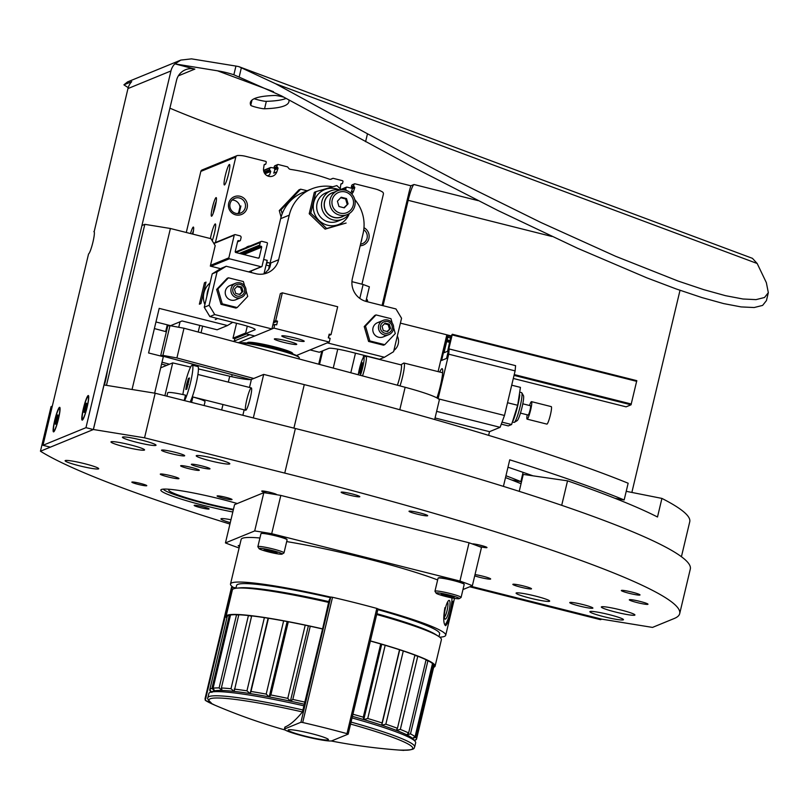 <?xml version="1.0" encoding="UTF-8"?>
<svg xmlns="http://www.w3.org/2000/svg" width="809" height="809" viewBox="0 0 809 809"><rect width="100%" height="100%" fill="white"/><g stroke="black" fill="none" stroke-linecap="round" stroke-linejoin="round"><path stroke-width="1.21" d="M229.948 524.06A518.023 49.228 13.4 0 1 40.45 451.22L93.399 429.508L144.548 437.821L284.748 473.093A479.646 45.577 13.4 0 1 679.691 613.626A479.646 45.577 13.4 0 1 674.281 618.481L652.499 627.41L601.34 619.097L470.919 586.282M103.967 384.942L155.176 393.235L295.376 428.497A479.646 45.577 13.4 0 1 690.31 569.04L679.691 613.626M52.312 406.118L51.068 406.624L40.45 451.22M104.027 384.912L93.399 429.508M155.176 393.235L144.548 437.821M232.82 511.986A53.718 5.107 13.4 0 1 160.839 490.021A53.718 5.107 13.4 0 1 161.446 489.475A53.718 5.107 13.4 0 1 237.3 503.532M184.533 455.841A11.892 1.133 -166.6 0 0 184.674 455.72A11.892 1.133 -166.6 0 0 173.359 451.867A11.892 1.133 -166.6 0 0 161.527 450.208A11.892 1.133 -166.6 0 0 172.074 453.879A11.892 1.133 -166.6 0 0 184.533 455.841M229.625 463.962A17.272 1.638 -166.6 0 0 229.817 463.79A17.272 1.638 -166.6 0 0 213.404 458.187A17.272 1.638 -166.6 0 0 196.223 455.78A17.272 1.638 -166.6 0 0 211.533 461.12A17.272 1.638 -166.6 0 0 229.625 463.962M155.834 445.395A17.272 1.638 -166.6 0 0 156.026 445.223A17.272 1.638 -166.6 0 0 139.613 439.631A17.272 1.638 -166.6 0 0 122.432 437.224A17.272 1.638 -166.6 0 0 137.752 442.553A17.272 1.638 -166.6 0 0 155.834 445.395M144.366 450.097A17.272 1.638 -166.6 0 0 144.568 449.925A17.272 1.638 -166.6 0 0 128.146 444.333A17.272 1.638 -166.6 0 0 110.975 441.926A17.272 1.638 -166.6 0 0 126.285 447.256A17.272 1.638 -166.6 0 0 144.366 450.097M209.885 468.907A9.597 0.91 -166.6 0 0 209.976 468.714A9.597 0.91 -166.6 0 0 200.875 465.691A9.597 0.91 -166.6 0 0 191.399 464.285A9.597 0.91 -166.6 0 0 199.398 467.208A9.597 0.91 -166.6 0 0 209.885 468.907M427.577 515.798A9.597 0.91 -166.6 0 0 427.668 515.606A9.597 0.91 -166.6 0 0 418.566 512.593A9.597 0.91 -166.6 0 0 409.091 511.177A9.597 0.91 -166.6 0 0 417.09 514.109A9.597 0.91 -166.6 0 0 427.577 515.798M359.712 496.777A9.597 0.91 -166.6 0 0 359.793 496.584A9.597 0.91 -166.6 0 0 350.702 493.571A9.597 0.91 -166.6 0 0 341.216 492.155A9.597 0.91 -166.6 0 0 349.225 495.088A9.597 0.91 -166.6 0 0 359.712 496.777M639.899 595.05A9.597 0.91 -166.6 0 0 639.99 594.858A9.597 0.91 -166.6 0 0 630.889 591.844A9.597 0.91 -166.6 0 0 621.413 590.428A9.597 0.91 -166.6 0 0 629.412 593.361A9.597 0.91 -166.6 0 0 639.899 595.05M647.878 604.333A9.597 0.91 -166.6 0 0 647.958 604.141A9.597 0.91 -166.6 0 0 638.867 601.127A9.597 0.91 -166.6 0 0 629.382 599.712A9.597 0.91 -166.6 0 0 637.381 602.644A9.597 0.91 -166.6 0 0 647.878 604.333M199.186 470.342A9.597 0.91 -166.6 0 0 199.277 470.15A9.597 0.91 -166.6 0 0 190.176 467.127A9.597 0.91 -166.6 0 0 180.7 465.721A9.597 0.91 -166.6 0 0 188.699 468.644A9.597 0.91 -166.6 0 0 199.186 470.342M478.776 546.358A7.675 0.728 -166.6 0 0 486.897 547.642A7.675 0.728 -166.6 0 0 486.957 547.491A7.675 0.728 -166.6 0 0 480.02 545.155A7.675 0.728 -166.6 0 0 472.213 543.901M276.648 494.714A7.675 0.728 -166.6 0 0 276.668 494.582A7.675 0.728 -166.6 0 0 269.387 492.175A7.675 0.728 -166.6 0 0 261.803 491.043A7.675 0.728 -166.6 0 0 267.668 493.247M178.84 478.685A9.597 0.91 -166.6 0 0 178.931 478.493A9.597 0.91 -166.6 0 0 169.829 475.48A9.597 0.91 -166.6 0 0 160.354 474.064A9.597 0.91 -166.6 0 0 168.353 476.986A9.597 0.91 -166.6 0 0 178.84 478.685M98.516 468.907A17.272 1.638 -166.6 0 0 98.708 468.735A17.272 1.638 -166.6 0 0 82.296 463.132A17.272 1.638 -166.6 0 0 65.114 460.726A17.272 1.638 -166.6 0 0 80.425 466.055A17.272 1.638 -166.6 0 0 98.516 468.907M209.015 509.023A7.675 0.728 -166.6 0 0 209.086 508.871A7.675 0.728 -166.6 0 0 201.805 506.464A7.675 0.728 -166.6 0 0 194.221 505.332A7.675 0.728 -166.6 0 0 200.622 507.678A7.675 0.728 -166.6 0 0 209.015 509.023M231.94 499.628A7.675 0.728 -166.6 0 0 232.011 499.466A7.675 0.728 -166.6 0 0 224.73 497.06A7.675 0.728 -166.6 0 0 217.146 495.927A7.675 0.728 -166.6 0 0 223.547 498.273A7.675 0.728 -166.6 0 0 231.94 499.628M146.692 485.764A7.675 0.728 -166.6 0 0 146.763 485.612A7.675 0.728 -166.6 0 0 139.482 483.195A7.675 0.728 -166.6 0 0 131.897 482.073A7.675 0.728 -166.6 0 0 138.299 484.409A7.675 0.728 -166.6 0 0 146.692 485.764M531.402 588.912A9.597 0.91 -166.6 0 0 531.493 588.719A9.597 0.91 -166.6 0 0 522.392 585.706A9.597 0.91 -166.6 0 0 512.906 584.29A9.597 0.91 -166.6 0 0 520.915 587.213A9.597 0.91 -166.6 0 0 531.402 588.912M474.711 575.866A9.597 0.91 -166.6 0 0 484.217 578.344A9.597 0.91 -166.6 0 0 490.557 579.092A9.597 0.91 -166.6 0 0 490.638 578.9A9.597 0.91 -166.6 0 0 484.773 576.716A9.597 0.91 -166.6 0 0 475.014 574.592M592.764 608.216A11.892 1.133 -166.6 0 0 592.896 608.095A11.892 1.133 -166.6 0 0 581.59 604.242A11.892 1.133 -166.6 0 0 569.748 602.584A11.892 1.133 -166.6 0 0 580.306 606.254A11.892 1.133 -166.6 0 0 592.764 608.216M634.731 615.174A17.272 1.638 -166.6 0 0 634.923 614.992A17.272 1.638 -166.6 0 0 618.511 609.399A17.272 1.638 -166.6 0 0 601.33 606.993A17.272 1.638 -166.6 0 0 616.65 612.322A17.272 1.638 -166.6 0 0 634.731 615.174M623.264 619.866A17.272 1.638 -166.6 0 0 623.466 619.694A17.272 1.638 -166.6 0 0 607.043 614.102A17.272 1.638 -166.6 0 0 589.872 611.695A17.272 1.638 -166.6 0 0 605.183 617.024A17.272 1.638 -166.6 0 0 623.264 619.866M549.483 601.309A17.272 1.638 -166.6 0 0 549.675 601.138A17.272 1.638 -166.6 0 0 533.252 595.535A17.272 1.638 -166.6 0 0 516.081 593.128A17.272 1.638 -166.6 0 0 531.392 598.458A17.272 1.638 -166.6 0 0 549.483 601.309M230.97 519.752A17.272 1.638 -166.6 0 0 220.928 518.882A17.272 1.638 -166.6 0 0 230.282 522.644M480.556 575.654A7.928 0.758 -166.6 0 0 482.528 576.129M521.4 585.473A7.928 0.758 -166.6 0 0 523.372 585.938M168.838 475.247A7.928 0.758 -166.6 0 0 170.81 475.712M189.195 466.904A7.928 0.758 -166.6 0 0 191.167 467.369M637.876 600.895A7.928 0.758 -166.6 0 0 639.848 601.37M629.908 591.612A7.928 0.758 -166.6 0 0 631.88 592.077M349.71 493.338A7.928 0.758 -166.6 0 0 351.682 493.803M417.575 512.36A7.928 0.758 -166.6 0 0 419.558 512.835M199.894 465.468A7.928 0.758 -166.6 0 0 201.866 465.933M250.618 379.593L160.698 355.586L167.787 325.855L169.981 325.663L183.997 328.232L176.908 357.952L253.763 378.481M183.997 328.232L405.137 387.278A49.885 4.743 13.4 0 1 439.307 400.111L434.686 419.507M166.593 365.405L161.567 364.06M162.012 362.22L169.486 364.212M154.388 328.565L166.381 331.771M160.698 355.586L162.902 355.394L176.908 357.952M169.981 325.663L162.902 355.394M233.447 587.455A110.611 10.507 13.4 0 1 230.514 584.007L241.143 539.421A110.611 10.507 13.4 0 1 259.932 537.995M286.689 541.585A110.611 10.507 13.4 0 1 437.649 579.942M230.514 584.007A110.611 10.507 13.4 0 1 330.608 597.093M377.985 609.015A110.611 10.507 13.4 0 1 445.708 635.277A110.611 10.507 13.4 0 1 439.702 637.179M444.91 607.69C443.17 618.025 443.413 624.032 445.628 625.721C448.388 622.93 450.876 614.8 453.101 601.33M239.12 547.875L237.886 547.562A149.655 14.218 13.4 0 1 225.448 542.92L254.693 530.937A149.655 14.218 13.4 0 1 271.703 533.697L280.824 495.421L469.058 542.778A149.655 14.218 13.4 0 1 481.486 547.42L472.375 585.686L462.97 589.549M271.703 533.697L459.937 581.044L469.058 542.778M459.937 581.044A149.655 14.218 13.4 0 1 472.375 585.686M225.448 542.92L234.57 504.654L263.815 492.661A149.655 14.218 13.4 0 1 280.824 495.421M254.693 530.937L263.815 492.661M239.464 546.429A8.636 0.819 13.4 0 1 238.21 545.671A8.636 0.819 13.4 0 1 239.676 545.559M226.854 618.046A107.445 10.214 13.4 0 1 226.075 616.327A107.445 10.214 13.4 0 1 322.599 628.876L329.091 600.359L330.77 597.022L300.938 722.255L284.667 728.919A24.553 2.336 -166.6 0 0 284.394 729.172A24.553 2.336 -166.6 0 0 306.166 736.756A24.553 2.336 -166.6 0 0 331.892 740.801L348.163 734.127L346.98 733.642A113.199 10.76 -166.6 0 0 302.687 722.508L300.938 722.255M370.391 640.91A107.445 10.214 13.4 0 1 435.1 666.12A107.445 10.214 13.4 0 1 433.634 667.304M226.075 616.327L232.365 589.913A107.445 10.214 13.4 0 1 236.643 588.173A107.445 10.214 13.4 0 1 328.889 602.462M376.681 614.496A107.445 10.214 13.4 0 1 438.357 636.228A107.445 10.214 13.4 0 1 441.401 639.707L435.1 666.12M236.643 588.173L239.767 587.86A104.371 9.92 13.4 0 1 328.848 601.613M376.873 613.718A104.371 9.92 13.4 0 1 435.717 634.539L438.357 636.228M235.915 588.264L236.582 585.453A104.371 9.92 13.4 0 1 330.112 597.588M377.843 609.632A104.371 9.92 13.4 0 1 439.641 633.831L438.974 636.643M451.887 597.881A15.927 3.418 -77.8 0 1 449.814 613.444A15.927 3.418 -77.8 0 1 444.839 624.952M445.365 608.429A9.597 2.063 -77.8 0 1 448.712 600.531A9.597 2.063 -77.8 0 1 449.187 610.208A9.597 2.063 -77.8 0 1 444.758 618.824A9.597 2.063 -77.8 0 1 445.365 608.429M447.61 601.977A7.928 1.709 -77.8 0 1 447.256 609.784A7.928 1.709 -77.8 0 1 444.353 617.055M404.197 750.246L403.883 750.398A573.581 323.125 -80.3 0 1 402.467 750.307A573.581 323.125 -80.3 0 1 399.464 750.074L399.484 750.074C417.09 750.469 413.51 747.84 414.673 746.919L415.664 742.773A106.292 10.102 13.4 0 0 415.047 741.236A106.292 10.102 13.4 0 0 352.036 717.947M235.945 588.103A108.244 10.284 13.4 0 1 235.429 587.769L231.526 587.243L205.051 698.683L205.274 700.321L232.213 587.263M215.77 705.549A111.652 10.608 13.4 0 1 214.84 705.155A111.652 10.608 13.4 0 1 205.607 700.523L205.607 700.523A573.581 434.403 109.8 0 0 211.139 702.697A104.725 9.951 13.4 0 1 302.435 711.94L322.599 628.876M284.394 729.172L284.849 727.22A24.553 2.336 13.4 0 1 285.132 726.978A575.057 75.055 -75.9 0 0 302.435 711.94M352.926 714.236A106.292 10.102 13.4 0 1 363.292 717.178L380.726 643.974A106.292 10.102 13.4 0 0 370.36 641.031M352.421 716.359A103.603 9.85 13.4 0 1 363.767 719.606L363.292 717.178M414.238 740.326L416.433 739.345A106.292 10.102 13.4 0 0 416.544 739.062A106.292 10.102 13.4 0 0 415.816 737.404L412.438 738.344L415.057 736.706A106.292 10.102 13.4 0 0 410.497 733.894L406.715 734.815L408.626 732.974A106.292 10.102 13.4 0 0 400.334 729.415L396.309 730.355L397.452 728.312A106.292 10.102 13.4 0 0 385.842 724.197L381.757 725.208L382.081 722.953A106.292 10.102 13.4 0 0 367.741 718.493L363.767 719.606A103.603 9.85 13.4 0 1 381.757 725.208A103.603 9.85 13.4 0 1 396.309 730.355A103.603 9.85 13.4 0 1 406.715 734.815A103.603 9.85 13.4 0 1 412.438 738.344A103.603 9.85 13.4 0 1 412.883 738.799L415.047 741.236M231.526 587.243L205.051 698.683M414.299 740.397L416.028 739.77A106.292 10.102 13.4 0 1 415.3 740.154L414.4 740.508M213.091 688.196A106.292 10.102 13.4 0 1 219.108 687.923L236.552 614.719A106.292 10.102 13.4 0 0 230.535 614.992L213.091 688.196L214.567 690.815A103.603 9.85 13.4 0 1 222.121 690.471L219.108 687.923M221.373 687.984A106.292 10.102 13.4 0 1 230.99 688.742L248.424 615.538A106.292 10.102 13.4 0 0 238.817 614.779L221.373 687.984L222.121 690.471A103.603 9.85 13.4 0 1 234.175 691.412L230.99 688.742M234.226 689.096A106.292 10.102 13.4 0 1 246.947 690.835L264.381 617.631A106.292 10.102 13.4 0 0 251.66 615.892L234.175 691.412A103.603 9.85 13.4 0 1 250.133 693.586L246.947 690.835M266.191 694.102L269.195 696.893A103.603 9.85 13.4 0 1 290.421 701.16L287.782 698.379A106.292 10.102 13.4 0 0 270.853 694.971L269.195 696.893A103.603 9.85 13.4 0 0 250.133 693.586L250.992 691.462A106.292 10.102 13.4 0 1 266.191 694.102L283.635 620.897A106.292 10.102 13.4 0 0 268.436 618.258L264.381 617.631M304.983 702.151A106.292 10.102 13.4 0 0 292.818 699.451L290.421 701.16A103.603 9.85 13.4 0 1 304.123 704.184M211.007 692.059L210.37 691.331A106.292 10.102 13.4 0 1 209.743 690.208L209.844 689.784M303.112 710.019A106.292 10.102 13.4 0 0 207.873 697.661L208.864 693.505A106.292 10.102 13.4 0 1 210.107 692.413L213.131 691.21A103.603 9.85 13.4 0 1 214.567 690.815L211.907 688.419A106.292 10.102 13.4 0 0 209.774 689.703L211.897 692.423L209.743 690.208M250.992 691.462L268.436 618.258M270.853 694.971L288.297 621.767A106.292 10.102 13.4 0 1 305.215 625.175L287.782 698.379M292.818 699.451L310.252 626.247A106.292 10.102 13.4 0 1 322.427 628.947M367.741 718.493L385.185 645.289A106.292 10.102 13.4 0 1 399.525 649.748L382.081 722.953M385.842 724.197L403.286 650.992A106.292 10.102 13.4 0 1 414.896 655.108L397.452 728.312M400.334 729.415L417.778 656.21A106.292 10.102 13.4 0 1 426.07 659.77L408.626 732.974M410.497 733.894L427.931 660.69A106.292 10.102 13.4 0 1 432.502 663.501L415.057 736.706M415.816 737.404L433.25 664.199A106.292 10.102 13.4 0 1 433.988 665.858L416.544 739.062M210.107 692.413A106.292 10.102 13.4 0 1 304.103 705.863M209.774 689.703L227.218 616.498A106.292 10.102 13.4 0 1 229.352 615.214L211.907 688.419M348.173 734.087L378.025 608.884L376.812 608.419A113.199 10.76 -166.6 0 0 332.529 597.285L330.77 597.022M230.434 615.406L229.352 615.214M238.726 615.153L236.552 614.719M251.579 616.246L248.424 615.538M288.297 621.767L283.635 620.897M310.252 626.247L305.215 625.175M385.185 645.289L380.726 643.974M403.286 650.992L399.525 649.748M417.778 656.21L414.805 655.452M427.931 660.69L425.979 660.144M433.25 664.199L432.4 663.926M381.757 725.208L399.636 650.143M363.767 719.606L381.646 644.551M290.421 701.16L308.31 626.095M269.195 696.893L287.074 621.828M250.133 693.586L268.012 618.531M305.185 736.129A20.721 1.972 13.4 0 1 288.125 730.062A20.721 1.972 13.4 0 1 308.735 732.944A20.721 1.972 13.4 0 1 328.434 739.669A20.721 1.972 13.4 0 1 305.185 736.129M505.949 475.743A345.352 32.815 13.4 0 1 520.875 481.608L523.079 472.345M520.875 481.608L511.692 479.98M198.438 368.914L229.726 376.236A23.026 2.184 13.4 0 0 251.407 379.441L263.694 374.405L304.275 384.619A468.138 44.485 13.4 0 1 628.148 483.236L624.164 499.952A468.138 44.485 13.4 0 0 509.741 459.825L503.42 486.381M624.164 499.952L615.073 498.344M160.667 367.832L172.711 362.897L164.894 395.682M172.711 362.897L190.6 367.084M251.164 387.926A11.508 1.507 104.1 0 1 251.478 388.057A11.508 1.507 104.1 0 1 249.961 399.444A11.508 1.507 104.1 0 1 245.916 410.183A11.508 1.507 104.1 0 1 246.735 399.98A11.508 1.507 104.1 0 1 251.164 387.926M263.694 374.405L253.328 417.919M507.981 467.208A406.745 38.65 13.4 0 1 533.04 475.844M220.635 268.699L210.32 266.1L215.194 245.663L210.987 238.695L170.406 228.492L132.049 389.473M154.64 393.144L163.327 356.678L148.573 352.967L159.191 308.381L227.45 325.552L232.749 322.316M250.891 271.106L251.771 272.684M170.406 228.492L144.831 224.336L141.949 225.519M104.432 384.983A19.183 2.508 -75.9 0 0 105.352 381.342A19.183 2.508 -75.9 0 0 107.455 370.31M144.831 224.336L106.475 385.317M155.955 321.972L170.618 325.663L182.076 320.961L217.125 329.779L227.45 325.552M107.142 371.614A14.39 1.881 104.1 0 1 106.899 373.94M266.889 242.599A0.769 0.758 -112.3 0 1 267.445 243.529L262.045 266.191A0.769 0.758 -112.3 0 1 261.135 266.748L229.402 258.769A0.769 0.758 -112.3 0 1 228.846 257.838L234.246 235.176A0.769 0.758 -112.3 0 1 235.156 234.61L239.96 235.823A1.537 1.517 -112.3 0 1 241.072 237.674L240.455 240.283A0.769 0.758 -112.3 0 1 239.545 240.839L238.615 240.607A0.769 0.758 -112.3 0 0 237.704 241.163L235.227 251.569A0.769 0.758 -112.3 0 0 235.783 252.499L258.293 258.162A0.769 0.758 -112.3 0 0 259.204 257.596L261.681 247.2A0.769 0.758 -112.3 0 0 261.125 246.27L260.205 246.037A0.769 0.758 -112.3 0 1 259.638 245.107L260.265 242.508A1.537 1.517 -112.3 0 1 262.096 241.385L266.889 242.599M199.368 304.194L204.485 282.745L206.022 282.108L200.915 303.567L199.368 304.194M210.037 282.968A18.799 18.556 67.7 0 0 204.889 304.599M207.084 294.537A15.351 15.149 67.7 0 0 206.861 296.306M216.812 318.938L215.265 319.565M190.095 402.012A19.183 2.508 -75.9 0 0 196.617 381.413A19.183 2.508 -75.9 0 0 197.841 366.548L192.309 365.152A19.183 2.508 -75.9 0 0 192.057 365.183A19.183 2.508 -75.9 0 0 187.273 375.76A19.183 2.508 -75.9 0 0 182.864 394.559M184.563 400.627A19.183 2.508 -75.9 0 0 191.086 380.018A19.183 2.508 -75.9 0 0 192.309 365.152M186.636 384.164L185.807 389.534L186.798 389.129L189.458 377.985L188.467 378.39L186.636 384.164L188.244 384.568M189.357 378.612L188.467 378.39M626.227 491.316L661.924 498.415A468.138 44.485 13.4 0 1 689.743 521.775L681.421 556.713M505.504 477.603A345.352 32.815 13.4 0 1 521.047 483.721M661.924 498.415L657.495 517.002A468.138 44.485 13.4 0 0 567.534 480.839L561.699 505.322M519.226 491.346L523.261 474.418L567.534 480.839M400.394 323.135L446.851 334.815L446.386 340.043L441.512 360.48L446.669 358.367L449.167 348.952L515.586 365.658L515.111 370.886L504.492 415.472L500.114 427.324L489.516 431.672L435.05 417.97M488.636 435.363L489.516 431.672M438.084 371.624L446.851 334.815L451.048 335.877M350.803 372.777L355.475 353.189M363.12 357.983L363.767 355.272M436.627 411.356L500.114 427.324M449.167 348.952L448.702 354.18L515.111 370.886M448.702 354.18L438.114 398.635M438.417 398.847L504.492 415.472M439.742 372.039A19.183 2.508 104.1 0 1 442.139 368.682A19.183 2.508 104.1 0 1 441.825 378.946A19.183 2.508 104.1 0 1 436.941 397.937M446.659 341.6L448.146 335.968L447.094 337.07L441.613 360.43L446.558 358.407L452.322 334.259L450.987 336.139L447.61 351.268L444.111 352.704L444.181 352.006L446.659 341.6L449.824 342.399M626.095 406.836L513.311 378.46L626.085 406.836L631.03 404.813L636.794 380.655L452.332 334.259L636.794 380.655M448.146 335.968L450.866 336.655L448.166 335.978M393.882 350.449A11.508 11.356 67.7 0 0 397.32 336.059M519.793 394.873A18.799 2.457 104.1 0 1 519.762 395.095A18.799 2.457 104.1 0 1 513.654 419.355A18.799 2.457 104.1 0 1 513.179 420.579M511.703 385.185L520.44 387.38L517.669 405.279L511.591 424.533L508.285 425.898L501.297 424.138M517.669 405.279L507.739 402.781M511.591 424.533L502.035 422.136M512.623 422.025L514.089 422.389A15.351 2.002 -75.9 0 0 514.372 422.328L517.173 420.629A12.995 1.699 -75.9 0 0 521.744 408.494A12.995 1.699 -75.9 0 0 523.453 395.641L521.805 392.82A15.351 2.002 -75.9 0 0 521.583 392.628L520.096 392.254M514.372 422.328A15.351 2.002 -75.9 0 0 519.772 407.999A15.351 2.002 -75.9 0 0 521.805 392.82M400.01 385.913A15.351 2.002 -75.9 0 0 403.782 370.967A15.351 2.002 -75.9 0 0 403.984 363.039A15.351 2.002 -75.9 0 0 403.782 363.059A15.351 2.002 -75.9 0 0 403.691 363.11L400.9 364.808A12.995 1.699 -75.9 0 0 400.87 364.829M397.401 385.215A12.995 1.699 -75.9 0 0 400.971 371.533A12.995 1.699 -75.9 0 0 400.971 364.778A12.995 1.699 -75.9 0 0 400.9 364.808M397.381 385.205A12.853 1.679 -75.9 0 0 400.829 372.17A12.853 1.679 -75.9 0 0 401.112 364.889L366.062 356.071A12.853 1.679 -75.9 0 0 365.89 356.091A12.853 1.679 -75.9 0 0 365.82 356.132L363.544 357.517A10.932 1.426 -75.9 0 0 360.733 363.999A10.932 1.426 -75.9 0 0 358.286 374.769M362.503 375.902A12.853 1.679 -75.9 0 0 365.83 363.079A12.853 1.679 -75.9 0 0 366.062 356.071M360.369 375.325A10.932 1.426 -75.9 0 0 363.534 363.544A10.932 1.426 -75.9 0 0 363.605 357.487A10.932 1.426 -75.9 0 0 363.544 357.517M359.722 371.048L362.361 362.715L361.158 370.461L359.803 373.445L359.722 371.048L360.774 371.311M520.46 413.116L528.146 415.047A4.793 0.627 -75.9 0 0 529.925 410.547A4.793 0.627 -75.9 0 0 530.492 405.744A4.793 0.627 -75.9 0 0 530.431 405.754M527.185 414.805A9.02 1.173 -75.9 0 0 527.124 419.143L546.874 424.108A9.02 1.173 -75.9 0 0 550.211 415.654A9.02 1.173 -75.9 0 0 551.273 406.624A9.02 1.173 -75.9 0 0 551.151 406.634M527.124 419.143A9.02 1.173 -75.9 0 0 530.461 410.689A9.02 1.173 -75.9 0 0 531.523 401.648A9.02 1.173 -75.9 0 0 531.402 401.668A9.02 1.173 -75.9 0 0 529.521 405.501M362.22 365.992L361.006 365.688M191.591 402.397L192.876 397.007A19.183 1.82 13.4 0 1 205.041 401.679L204.121 405.542M184.209 400.536L185.494 395.146A19.183 1.82 13.4 0 0 167.716 392.78L166.907 396.177M192.876 397.007L192.117 397.32M169.809 489.314A46.042 4.379 -166.6 0 0 169.273 489.475A46.042 4.379 -166.6 0 0 168.747 489.941A46.042 4.379 -166.6 0 0 233.447 509.336M163.276 489.121A51.806 4.925 -166.6 0 0 233.316 509.933M333.247 368.085L337.757 349.164M319.525 364.424L322.771 350.813M198.195 332.024L199.772 325.41M178.728 327.271L180.033 321.8M165.683 331.579L167.291 324.824M318.695 364.202L321.79 351.217M234.276 341.034L234.832 338.668L232.992 338.202L236.552 323.276M202.624 326.128L201.047 332.782M273.927 328.12L274.807 324.409L276.658 324.874L277.538 321.153L275.697 320.698L282.331 292.828L337.677 306.742L331.033 334.613L329.192 334.147L328.302 337.869L330.153 338.334L329.263 342.045L273.927 328.12L238.301 342.733M233.346 341.408L249.657 334.724M272.805 325.228L274.807 324.409M234.832 338.668L246.432 333.915M273.361 322.872L277.538 321.153M232.992 338.202L245.653 333.015M273.685 321.517L275.697 320.698M332.742 186.778A38.377 37.871 67.7 0 0 311.586 188.932A38.377 37.871 67.7 0 0 289.248 215.154L278.63 259.74A19.183 18.931 67.7 0 1 255.755 273.685L226.237 266.252L217.085 271.834L209.127 305.276L214.729 314.559L271.915 328.95L280.329 293.647L282.331 292.828M328.869 335.502L331.033 334.613M296.478 355.495L329.263 342.045M296.61 344.452A11.508 1.092 13.4 0 1 284.556 342.551A11.508 1.092 13.4 0 1 274.342 339.001A11.508 1.092 13.4 0 1 285.799 340.599A11.508 1.092 13.4 0 1 296.741 344.331A11.508 1.092 13.4 0 1 296.61 344.452M304.063 341.398A11.508 1.092 13.4 0 1 292.009 339.497A11.508 1.092 13.4 0 1 281.795 335.947A11.508 1.092 13.4 0 1 293.252 337.545A11.508 1.092 13.4 0 1 304.194 341.277A11.508 1.092 13.4 0 1 304.063 341.398M354.757 199.55A38.377 37.871 67.7 0 1 363.039 233.71L352.421 278.306A19.183 18.931 67.7 0 0 366.437 301.524L395.955 308.947L401.557 318.24L393.599 351.682L384.447 357.254L379.573 359.257L350.054 351.824A19.183 1.82 13.4 0 0 328.747 348.366L319.282 352.239L310.059 349.923L327.261 342.864L384.447 357.254M278.63 259.74L270.894 262.915L269.144 268.78L264.503 273.786M226.237 266.252L221.363 268.254L212.221 273.826L204.252 307.268L209.855 316.562L214.729 314.559M329.03 335.442L328.444 337.899M342.086 189.832A38.377 37.871 67.7 0 0 340.67 189.185M311.586 188.932L302.991 192.451A38.377 37.871 67.7 0 0 280.652 218.683L268.446 269.923M247.281 326.169L245.501 333.682L254.956 329.799A19.183 1.82 13.4 0 0 255.169 329.607A19.183 1.82 13.4 0 0 239.373 323.984L209.855 316.562M217.085 271.834L212.221 273.826M209.127 305.276L204.252 307.268M245.501 333.682L254.724 335.998L271.915 328.95M246.057 290.724L247.726 296.428L237.168 307.562L235.915 308.077L220.999 304.326L216.64 289.44L227.198 278.316L228.462 277.8L243.367 281.542L244.672 285.992M237.168 307.562L222.263 303.81L220.999 304.326M222.263 303.81L217.904 288.924L216.64 289.44M217.904 288.924L228.462 277.8M232.982 285.021A7.675 7.574 67.7 0 0 225.802 295.548A7.675 7.574 67.7 0 0 238.311 298.015M393.629 327.847L395.298 333.551L384.75 344.685L383.486 345.2L368.58 341.449L364.222 326.563L374.769 315.439L376.033 314.923L390.949 318.675L392.244 323.125M384.75 344.685L369.834 340.933L368.58 341.449M369.834 340.933L365.476 326.047L364.222 326.563M365.476 326.047L376.033 314.923M380.554 322.144A7.675 7.574 67.7 0 0 373.384 332.671A7.675 7.574 67.7 0 0 385.883 335.138M240.243 282.928A7.675 7.574 67.7 0 0 231.465 293.232A7.675 7.574 67.7 0 0 246.037 289.824A7.675 7.574 67.7 0 0 240.243 282.928M240.111 284.424A6.027 5.946 67.7 0 0 233.002 291.907A6.027 5.946 67.7 0 0 243.044 294.436A6.027 5.946 67.7 0 0 240.111 284.424M234.458 289.187L235.702 293.434L239.96 294.506L242.983 291.331L241.729 287.074L237.472 286.002L234.458 289.187M239.393 294.365L242.983 291.331M241.83 291.796L240.586 287.549L241.729 287.074M240.586 287.549L236.895 286.619M208.833 288.014A17.838 17.606 67.7 0 0 207.033 295.588M387.824 320.051A7.675 7.574 67.7 0 0 379.037 330.355A7.675 7.574 67.7 0 0 393.609 326.947A7.675 7.574 67.7 0 0 387.824 320.051M387.683 321.547A6.027 5.946 67.7 0 0 380.584 329.03A6.027 5.946 67.7 0 0 390.616 331.559A6.027 5.946 67.7 0 0 387.683 321.547M382.04 326.31L383.284 330.557L387.541 331.629L390.555 328.454L389.311 324.197L385.054 323.125L382.04 326.31M386.975 331.488L390.555 328.454M389.412 328.919L388.168 324.672L389.311 324.197M388.168 324.672L384.467 323.742M339.82 190.085A15.351 15.149 67.7 0 0 322.639 210.785A15.351 15.149 67.7 0 0 349.407 213.465M333.864 192.289A12.995 12.823 67.7 0 0 325.137 209.753A12.995 12.823 67.7 0 0 343.623 216.074M337.575 190.762L332.135 192.997A12.853 12.681 67.7 0 0 325.269 209.703A12.853 12.681 67.7 0 0 341.883 216.782L347.334 214.557A12.853 12.681 67.7 0 0 350.702 192.977A12.853 12.681 67.7 0 0 330.719 207.468A12.853 12.681 67.7 0 0 347.334 214.557M353.25 205.183A10.932 10.79 67.7 0 0 339.669 192.046A10.932 10.79 67.7 0 0 335.3 210.391A10.932 10.79 67.7 0 0 353.25 205.183M341.186 197.224L346.505 198.569L348.062 203.878L344.29 207.852L338.971 206.517L337.414 201.198L341.186 197.224M343.845 207.741L348.062 203.878M347.152 204.252L345.595 198.943L346.505 198.569M345.595 198.943L340.72 197.72M309.21 213.758L314.327 192.309L315.864 191.672L310.757 213.131L326.644 228.492L346.11 223.041L325.107 229.129L309.21 213.758L310.757 213.131M339.649 190.044A18.799 18.556 67.7 0 0 314.023 212.17A18.799 18.556 67.7 0 0 349.306 213.606M341.378 189.862L336.868 185.595L315.864 191.672M328.515 192.026A15.351 15.149 67.7 0 0 317.836 212.757A15.351 15.149 67.7 0 0 339.992 220.008M326.644 228.492L325.107 229.129M293.08 354.079A23.886 2.265 -166.6 0 0 293.07 354.059L292.504 353.139A23.117 2.194 -166.6 0 0 273.523 346.596A23.117 2.194 -166.6 0 0 247.726 342.48L246.806 343.036A23.886 2.265 -166.6 0 0 246.785 343.046M293.07 354.059A23.886 2.265 -166.6 0 0 273.462 347.294A23.886 2.265 -166.6 0 0 246.806 343.036M299.017 358.943L299.269 357.912A30.702 2.912 -166.6 0 0 299.108 357.497L298.501 356.769A29.933 2.842 -166.6 0 0 274.008 348.406A29.933 2.842 -166.6 0 0 240.738 343.006L240.202 343.238M299.108 357.497A30.702 2.912 -166.6 0 0 273.988 348.922A30.702 2.912 -166.6 0 0 240.283 343.259M359.803 298.4L363.12 284.485L369.359 286.811L365.88 301.373M263.653 259.456L267.203 260.356L263.967 273.897M269.377 266.03A26.859 2.548 13.4 0 1 266.131 264.836M351.925 281.663L363.12 284.485M367.559 301.808A11.892 1.557 -75.9 0 0 367.367 300.058L367.104 299.593A12.277 1.598 -75.9 0 0 366.922 299.441L366.376 299.31M367.276 301.737A12.277 1.598 -75.9 0 0 367.104 299.593M340.943 183.997L341.772 183.653A0.769 0.758 67.7 0 0 340.842 184.28L340.326 187.88A6.907 6.816 67.7 0 0 340.255 188.79M351.753 193.998A6.907 6.816 67.7 0 0 353.553 191.207L354.716 187.769A0.769 0.758 67.7 0 0 354.17 186.768A0.688 0.678 67.7 0 1 353.664 185.939L354.039 184.371A0.769 0.758 67.7 0 1 354.949 183.815L374.87 188.831A28.78 28.406 67.7 0 1 382.404 191.925A2.053 2.033 67.7 0 1 383.375 194.19L361.936 284.181M345.645 190.267L346.009 187.668L346.93 187.112A19.183 1.82 13.4 0 0 352.451 188.406M352.653 184.755L354.039 184.371M353.553 191.207L351.258 192.148L352.411 188.709L351.369 186.879L351.743 185.312M346.141 190.064L345.635 189.225L343.926 189.933M341.772 183.653A0.688 0.678 67.7 0 0 342.591 183.147L342.965 181.59A0.769 0.758 67.7 0 0 342.409 180.66L333.268 178.364A0.769 0.758 67.7 0 0 332.752 178.415L331.518 179.032A2.882 2.842 67.7 0 1 329.324 179.153A211.048 208.277 67.7 0 0 290.492 169.384A2.882 2.842 67.7 0 1 288.601 168.232L287.782 167.109A0.769 0.758 67.7 0 0 287.347 166.816L278.215 164.51A0.769 0.758 67.7 0 0 277.295 165.066L276.921 166.634A0.688 0.678 67.7 0 0 277.426 167.463A0.769 0.758 67.7 0 1 277.972 168.464L276.809 171.902A6.907 6.816 67.7 0 1 263.582 168.575L264.098 164.975A0.769 0.758 67.7 0 1 265.028 164.348A0.688 0.678 67.7 0 0 265.858 163.843L266.232 162.285A0.769 0.758 67.7 0 0 265.665 161.355L245.744 156.349A28.78 28.406 67.7 0 0 237.674 155.51A2.053 2.033 67.7 0 0 235.793 157.067L215.427 242.548M363.767 229.756A7.928 7.827 -112.3 0 1 360.551 244.156M361.775 239.009A7.928 7.827 -112.3 0 1 361.097 241.871M250.143 245.976A6.907 6.816 67.7 0 0 245.946 247.696M263.603 170.679L270.894 167.514L269.893 168.11L269.518 169.668L270.752 171.427L269.549 174.886L267.344 175.786M275.202 165.744L277.295 165.066M276.809 171.902L273.755 173.156L274.868 169.738L274.008 167.827L274.382 166.26M232.153 200.015A7.928 7.827 -112.3 0 1 239.98 207.064L238.706 212.393A7.928 7.827 -112.3 0 1 237.715 213.596M235.844 213.364A7.928 7.827 -112.3 0 1 234.671 198.347A7.928 7.827 -112.3 0 1 244.915 202.715A7.928 7.827 -112.3 0 1 235.844 213.364M238.706 212.393L239.98 207.064M225.357 175.371A10.547 1.375 104.1 0 1 229.513 164.49A10.547 1.375 104.1 0 1 228.269 175.057A10.547 1.375 104.1 0 1 224.356 184.958A10.547 1.375 104.1 0 1 225.357 175.371M210.401 238.554A10.547 1.375 104.1 0 1 211.189 234.822A10.547 1.375 104.1 0 1 215.346 223.941A10.547 1.375 104.1 0 1 215.093 229.999A10.547 1.375 104.1 0 1 212.231 240.758M236.997 155.662L202.028 170.001A2.053 2.033 67.7 0 0 200.834 171.407L186.282 232.486M363.979 227.713A9.597 9.465 -112.3 0 1 360.167 245.774M235.712 214.87A9.597 9.465 -112.3 0 1 231.04 198.923A9.597 9.465 -112.3 0 1 247.018 202.948A9.597 9.465 -112.3 0 1 235.712 214.87M266.474 263.37L268.275 262.632A2.882 2.842 67.7 0 0 266.677 262.551M268.275 262.632A211.048 208.277 67.7 0 0 270.034 263.249M273.988 167.999A19.183 1.82 13.4 0 1 270.894 167.514M190.509 233.548A9.597 1.254 104.1 0 1 193.523 227.198A9.597 1.254 104.1 0 1 192.845 234.135M212.403 207.498A9.597 1.254 104.1 0 1 216.316 197.73A9.597 1.254 104.1 0 1 215.052 207.225A9.597 1.254 104.1 0 1 211.675 216.175A9.597 1.254 104.1 0 1 212.403 207.498M213.313 213A7.928 1.031 104.1 0 1 214.243 207.802A7.928 1.031 104.1 0 1 216.246 201.31M192.33 234.003A7.928 1.031 104.1 0 1 193.452 230.767M307.157 190.752L300.645 189.185L281.047 209.855L282.23 213.627M281.067 217.085L279.277 210.573L298.885 189.903L300.645 189.185M281.047 209.855L279.277 210.573M286.133 98.425A399.07 37.922 13.4 0 1 266.333 101.347L264.563 108.78A399.07 37.922 -166.6 0 0 288.914 101.803A399.07 37.922 -166.6 0 0 288.884 99.932M264.563 108.78A7.291 0.698 13.4 0 1 256.756 107.415A7.291 0.698 13.4 0 1 250.75 105.312A399.07 37.922 -166.6 0 1 250.396 102.45A399.07 37.922 -166.6 0 1 274.747 95.472A7.291 0.698 -166.6 0 1 283.817 97.171M273.533 91.71L217.52 70.808L175.007 63.891L194.858 69.089L178.354 75.854M94.157 231.708L127.953 88.575A15.351 15.149 67.7 0 1 131.705 81.648L123.919 84.834A518.023 49.228 13.4 0 0 128.216 87.615M478.119 200.642L413.996 184.513L410.861 185.797L359.813 172.954A518.023 49.228 13.4 0 1 169.9 108.173M680.015 290.31L631.859 492.428M601.674 619.148L470.858 586.313M383.051 305.701L408.161 200.319A15.351 2.002 -75.9 0 1 413.996 184.513M175.007 63.891L180.822 60.078L127.539 81.921L123.919 84.834M601.653 619.209L600.511 619.684L469.716 586.778M410.861 185.797A15.351 2.002 104.1 0 0 408.788 193.351L382.081 305.458M180.822 60.078L191.541 58.865L235.935 66.075A7.675 0.728 13.4 0 1 238.827 66.631L275.556 83.731L367.478 133.778L457.014 181.074L540.908 222.495L615.639 256.291L678.053 281.036L703.79 289.662L725.511 295.679L742.996 299.006L756.041 299.623L764.515 297.5L768.328 292.676L766.356 282.654L757.184 263.501L752.431 258.334L238.827 66.631M217.52 70.808A172.671 136.438 110.5 0 1 233.862 74.772L281.431 95.867L410.83 165.946L498.01 210.552L577.747 248.353L646.674 277.78L676.162 288.944L701.909 297.57L723.63 303.587L741.105 306.914L754.15 307.531L762.624 305.408L766.436 300.594L768.328 292.676M85.966 427.668L42.978 445.304L50.35 447.155L93.338 429.528L85.966 427.668L170.952 70.949A15.351 15.149 -112.3 0 1 174.693 64.012M93.338 429.528L176.554 80.243A15.351 15.149 -112.3 0 1 194.858 69.089M252.003 100.063L250.75 105.312M58.491 418.819A12.661 1.648 -75.9 0 0 59.866 407.473A12.661 1.648 -75.9 0 0 54.992 419.193A12.661 1.648 -75.9 0 0 53.748 431.824A12.661 1.648 -75.9 0 0 58.491 418.819M87.15 407.069A12.661 1.648 -75.9 0 0 88.535 395.722A12.661 1.648 -75.9 0 0 83.651 407.443A12.661 1.648 -75.9 0 0 82.407 420.073A12.661 1.648 -75.9 0 0 87.15 407.069M42.978 445.304L88.565 253.935A11.508 1.507 -75.9 0 0 92.813 242.619A11.508 1.507 -75.9 0 0 94.026 231.627A11.508 1.507 -75.9 0 0 93.874 231.637M266.333 101.347A7.291 0.698 13.4 0 1 260.933 100.549A7.291 0.698 13.4 0 1 254.198 98.718M86.027 407.524A4.793 0.627 104.1 0 1 84.237 412.448A4.793 0.627 104.1 0 1 84.126 410.466A4.793 0.627 104.1 0 1 85.248 405.754A4.793 0.627 104.1 0 1 86.553 403.226A4.793 0.627 104.1 0 1 86.027 407.524M86.32 406.179L85.602 405.997L84.581 410.294L85.198 410.446M87.038 407.119A11.508 1.507 104.1 0 1 82.508 418.981A11.508 1.507 104.1 0 1 83.853 407.453A11.508 1.507 104.1 0 1 88.12 396.663A11.508 1.507 104.1 0 1 87.038 407.119M57.368 419.284A4.793 0.627 104.1 0 1 55.578 424.209A4.793 0.627 104.1 0 1 55.467 422.217A4.793 0.627 104.1 0 1 56.59 417.505A4.793 0.627 104.1 0 1 57.894 414.987A4.793 0.627 104.1 0 1 57.368 419.284M57.661 417.929L56.943 417.747L55.922 422.045L56.539 422.197M58.369 418.87A11.508 1.507 104.1 0 1 53.849 430.742A11.508 1.507 104.1 0 1 55.194 419.204A11.508 1.507 104.1 0 1 59.461 408.414A11.508 1.507 104.1 0 1 58.369 418.87M265.544 549.655A6.644 0.627 13.4 0 1 271.571 550.848A6.644 0.627 13.4 0 1 276.607 552.446A6.644 0.627 13.4 0 1 277.032 552.729A6.644 0.627 13.4 0 1 275.616 552.85L264.553 550.069A6.644 0.627 13.4 0 1 264.159 549.665A6.644 0.627 13.4 0 1 265.544 549.655M275.798 552.102L275.616 552.85A6.644 0.627 13.4 0 1 269.589 551.657A6.644 0.627 13.4 0 1 264.553 550.069M259.143 548.381A11.892 1.133 13.4 0 1 272.148 550.474A11.892 1.133 13.4 0 1 282.078 554.104A11.892 1.133 13.4 0 1 270.317 552.355A11.892 1.133 13.4 0 1 259.042 548.613A11.892 1.133 13.4 0 1 259.143 548.381M259.042 548.613L257.899 546.793A13.429 1.274 13.4 0 1 257.869 546.651A13.429 1.274 13.4 0 1 258.02 546.52A13.429 1.274 13.4 0 1 272.087 548.735A13.429 1.274 13.4 0 1 283.999 552.881A13.429 1.274 13.4 0 1 283.908 552.982L282.078 554.104M257.869 546.651L260.973 533.647A13.429 1.274 13.4 0 1 261.054 533.546A13.429 1.274 13.4 0 1 261.125 533.515A13.429 1.274 13.4 0 1 274.564 535.578A13.429 1.274 13.4 0 1 287.064 539.745A13.429 1.274 13.4 0 1 287.094 539.876L283.999 552.881M261.054 533.546L261.519 533.262A13.045 1.244 13.4 0 1 261.58 533.232A13.045 1.244 13.4 0 1 274.635 535.245A13.045 1.244 13.4 0 1 286.78 539.29L287.064 539.745M269.882 550.444L269.589 551.657M442.634 594.211A6.644 0.627 13.4 0 1 448.661 595.394A6.644 0.627 13.4 0 1 453.707 596.991A6.644 0.627 13.4 0 1 454.122 597.275A6.644 0.627 13.4 0 1 452.706 597.396L441.643 594.615A6.644 0.627 13.4 0 1 441.249 594.211A6.644 0.627 13.4 0 1 442.634 594.211M452.888 596.648L452.706 597.396A6.644 0.627 13.4 0 1 446.679 596.213A6.644 0.627 13.4 0 1 441.643 594.615M436.233 592.926A11.892 1.133 13.4 0 1 449.248 595.019A11.892 1.133 13.4 0 1 459.168 598.65A11.892 1.133 13.4 0 1 447.407 596.9A11.892 1.133 13.4 0 1 436.132 593.159A11.892 1.133 13.4 0 1 436.233 592.926M436.132 593.159L434.999 591.339A13.429 1.274 13.4 0 1 434.959 591.207A13.429 1.274 13.4 0 1 435.111 591.066A13.429 1.274 13.4 0 1 449.177 593.28A13.429 1.274 13.4 0 1 461.09 597.426A13.429 1.274 13.4 0 1 461.009 597.538L459.168 598.65M434.959 591.207L438.063 578.202A13.429 1.274 13.4 0 1 438.144 578.091A13.429 1.274 13.4 0 1 438.215 578.061A13.429 1.274 13.4 0 1 451.655 580.124A13.429 1.274 13.4 0 1 464.164 584.29A13.429 1.274 13.4 0 1 464.194 584.422L461.09 597.426M438.144 578.091L438.609 577.818A13.045 1.244 13.4 0 1 438.67 577.788A13.045 1.244 13.4 0 1 451.725 579.79A13.045 1.244 13.4 0 1 463.87 583.835L464.164 584.29M446.972 594.989L446.679 596.213M295.376 428.497L284.748 473.093M405.137 387.278L399.788 409.728M285.132 726.978L284.667 728.919M350.58 724.075A104.725 9.951 13.4 0 1 399.464 750.074M351.055 722.093A106.292 10.102 13.4 0 1 414.673 746.919M205.385 700.402L214.84 705.155A575.583 575.583 0 0 0 285.142 730.011M376.812 608.419L346.98 733.642M332.529 597.285L302.687 722.508M304.275 384.619L293.91 428.133M229.726 376.236L228.32 382.121M222.981 404.52L221.686 409.961M251.407 379.441L249.496 387.45M244.156 409.85L242.862 415.29M248.616 271.885L261.135 266.748M211.058 266.292L229.402 258.769M210.502 265.362L228.846 257.838M213.9 243.519L234.246 235.176M237.593 241.638L239.545 240.839M237.795 240.94L238.615 240.607M258.02 258.091L259.204 257.596M243.822 254.522L261.681 247.2M242.073 254.077L261.125 246.27M241.153 253.844L260.205 246.037M239.403 253.409L259.638 245.107M235.854 252.509L260.265 242.508M514.039 375.386L631.03 404.813M514.231 374.567L631.323 404.025M452.251 334.956L636.723 381.352M444.181 352.006L445.193 352.259M446.952 340.811L450.026 341.59M447.094 340.751L450.047 341.499M447.387 339.962L450.239 340.68M448.004 337.363L450.542 338M289.248 215.154L280.652 218.683M270.894 262.915L269.852 267.283M341.449 189.539L346.009 187.668M351.369 186.879L353.664 185.939M351.875 187.708L354.17 186.768M352.411 188.709L354.716 187.769M274.008 167.827L276.921 166.634M263.936 171.953L269.518 169.668M264.331 172.843L270.105 170.466M274.433 168.697L277.426 167.463M264.947 173.804L270.752 171.427M274.868 169.738L277.972 168.464M264.199 164.692L265.028 164.348M200.834 171.407L235.793 157.067M330.608 179.295L332.752 178.415M551.93 236.481L408.161 200.319M235.935 66.075L233.862 74.772M241.385 67.653L239.242 76.683M367.478 133.778L365.597 141.686M170.952 70.949L127.953 88.575M757.184 263.501L275.556 83.731M445.708 635.277L454.506 598.357M207.873 697.661C207.043 698.238 208.024 699.866 210.836 702.546M331.114 740.963A575.583 575.583 0 0 0 402.467 750.307M378.025 608.884L348.183 734.107M248.848 271.945L261.6 266.717M213.728 243.246L234.691 234.65M237.553 241.81L240.01 240.809M235.277 252.064L261.155 241.456M251.316 387.905L197.912 374.476M245.693 410.234L192.299 396.804M513.654 419.355L513.351 420.164M442.654 372.767L403.984 363.039M530.492 405.744L522.796 403.812M551.273 406.624L531.523 401.648M235.722 299.775L241.385 297.459M229.898 285.577L235.561 283.251M383.304 336.898L388.957 334.582M377.479 322.7L383.142 320.384M337.666 221.211L342.48 219.239M326.027 192.805L330.83 190.833M232.163 374.668L231.677 376.681M341.054 189.357L346.454 187.142M352.188 184.796L354.484 183.855M340.862 184.169L342.197 183.623M263.562 170.365L270.378 167.564M274.797 165.754L277.74 164.551M264.128 164.864L265.453 164.318M330.598 179.295L332.802 178.395M240.91 205.971L239.353 212.514M82.508 418.981L83.135 419.143M88.12 396.663L88.727 396.814M53.849 430.742L54.476 430.894M59.461 408.414L60.068 408.565"/></g></svg>
